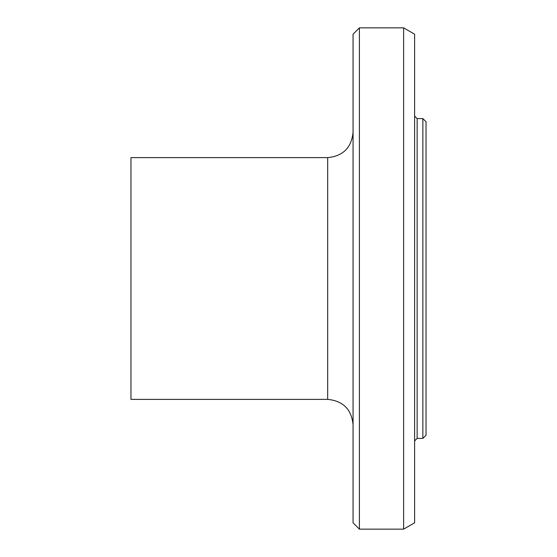 <?xml version="1.0" encoding="UTF-8"?>
<svg xmlns="http://www.w3.org/2000/svg" width="557" height="557" viewBox="0 0 557 557"><rect width="100%" height="100%" fill="white"/><g stroke="black" fill="none" stroke-linecap="round" stroke-linejoin="round"><path stroke-width="0.84" d="M422.86 278.5L422.86 438.408L426.035 435.233L426.035 121.767L422.86 118.592L422.86 278.5M359.404 27.85L353.061 34.193L353.061 522.807L359.404 529.15L359.404 27.85L403.623 27.85L403.623 529.15L359.404 529.15M327.676 399.383L327.676 157.617L130.965 157.617L130.965 399.383L327.676 399.383C343.091 400.894 351.551 409.353 353.061 424.768M403.623 27.85L414.61 34.193L414.61 522.807L403.623 529.15M422.86 118.592L417.151 118.592L417.151 438.408L422.86 438.408M327.676 157.617C343.091 156.106 351.551 147.647 353.061 132.232M417.151 438.408L414.61 440.949M417.151 118.592L414.61 116.051"/></g></svg>
